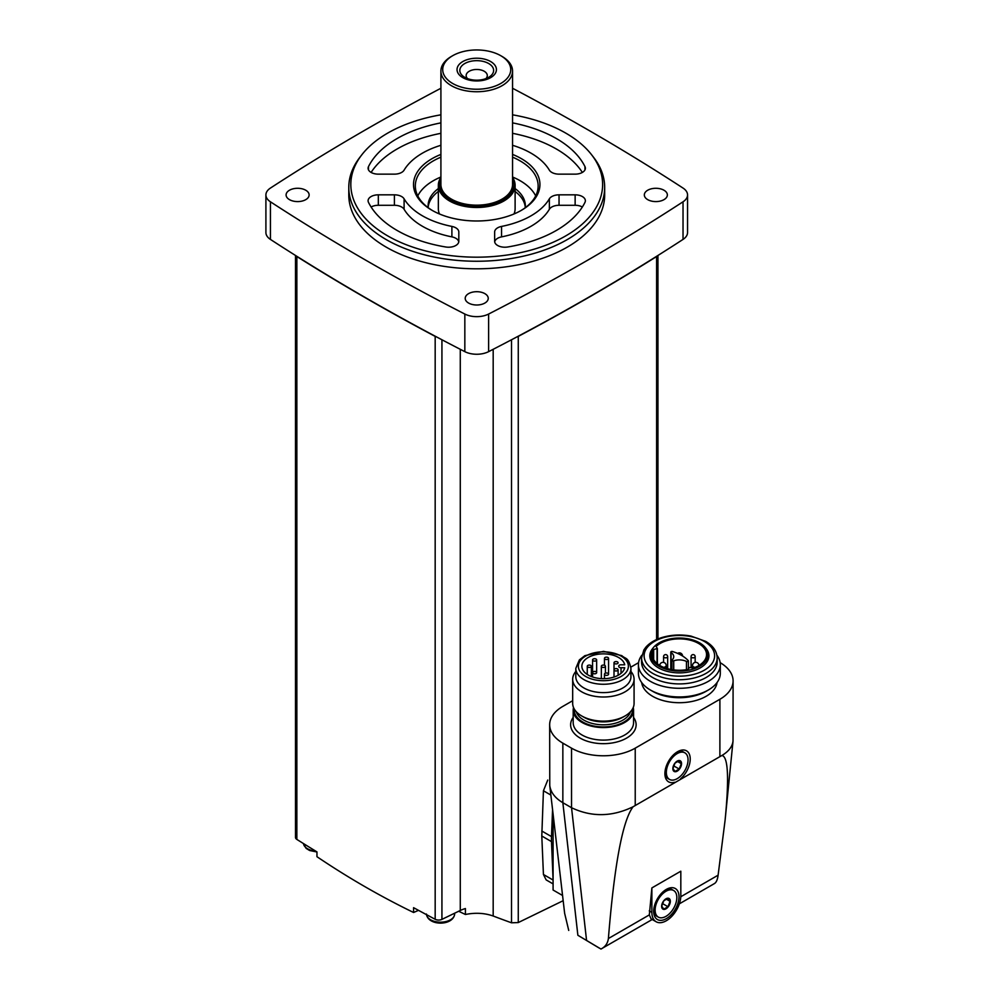 <?xml version="1.0" encoding="UTF-8"?>
<svg xmlns="http://www.w3.org/2000/svg" width="999" height="999" viewBox="0 0 999 999"><rect width="100%" height="100%" fill="white"/><g stroke="black" fill="none" stroke-linecap="round" stroke-linejoin="round"><path stroke-width="1.5" d="M440.909 88.262A2305.417 1331.018 0 0 0 270.429 188.074A17.907 10.34 0 0 0 265.909 194.942A17.907 10.34 0 0 0 270.429 201.798A2305.417 1331.018 0 0 0 464.835 314.048A17.907 10.34 0 0 0 488.611 314.048A2305.417 1331.018 0 0 0 683.029 201.798A17.907 10.34 0 0 0 687.549 194.942A17.907 10.34 0 0 0 683.029 188.074A2305.417 1331.018 0 0 0 512.549 88.262M468.581 303.047A11.513 6.643 0 0 0 481.131 304.495A11.513 6.643 0 0 0 488.236 298.351A11.513 6.643 0 0 0 476.723 291.696A11.513 6.643 0 0 0 465.209 298.351A11.513 6.643 0 0 0 468.581 303.047M289.473 199.638A11.513 6.643 0 0 0 302.023 201.086A11.513 6.643 0 0 0 309.128 194.942A11.513 6.643 0 0 0 297.615 188.287A11.513 6.643 0 0 0 286.101 194.942A11.513 6.643 0 0 0 289.473 199.638M647.702 199.638A11.513 6.643 0 0 0 660.252 201.086A11.513 6.643 0 0 0 667.357 194.942A11.513 6.643 0 0 0 655.844 188.287A11.513 6.643 0 0 0 644.33 194.942A11.513 6.643 0 0 0 647.702 199.638M348.788 187.387L348.788 194.942A127.934 73.864 0 0 0 386.263 247.165A127.934 73.864 0 0 0 525.686 263.187A127.934 73.864 0 0 0 604.67 194.942L604.67 187.387A127.934 73.864 180 0 1 476.723 261.251A127.934 73.864 180 0 1 348.788 187.387A127.934 73.864 180 0 1 359.94 157.23L361.8 154.82A125.886 72.677 180 0 1 440.909 114.823M265.909 194.942L265.909 232.542A17.907 10.34 0 0 0 270.429 239.41A2305.417 1331.018 0 0 0 295.966 255.756A2305.417 1331.018 0 0 0 436.538 336.913A2305.417 1331.018 0 0 0 464.835 351.648A17.907 10.34 0 0 0 488.611 351.648A2305.417 1331.018 0 0 0 516.92 336.913A2305.417 1331.018 0 0 0 657.492 255.756A2305.417 1331.018 0 0 0 683.029 239.41A17.907 10.34 0 0 0 687.549 232.542L687.549 194.942M516.92 336.913A5.12 2.96 0 0 0 518.269 336.388A2305.417 1331.018 0 0 0 656.605 256.531A5.12 2.96 0 0 0 657.492 255.756M295.966 255.756A5.12 2.96 0 0 0 296.853 256.531A2305.417 1331.018 0 0 0 435.177 336.388A5.12 2.96 0 0 0 436.538 336.913M295.504 255.469L295.504 837.424A5.12 2.96 0 0 0 296.853 839.422A2305.417 1331.018 0 0 0 316.958 851.897L316.958 856.705C348.214 877.784 380.419 896.378 413.574 912.487L413.574 907.679A2305.417 1331.018 0 0 0 435.177 919.28A5.12 2.96 0 0 0 441.933 919.367L441.933 339.76M562.986 900.786L518.269 922.564L511.525 922.801A1227.883 768.019 -124.5 0 1 493.181 916.008C484.59 913.011 475.337 912.499 465.409 914.485L465.409 908.553A25.587 14.773 0 0 0 460.277 910.476L441.933 919.367M553.084 883.903L546.141 879.894L543.431 874.475L541.795 836.013L543.431 790.771L547.739 780.069M553.084 814.797L553.084 890.022L562.3 895.341M649.338 914.897L651.061 918.83L656.106 921.74A20.467 11.813 120 0 0 671.877 916.258A20.467 11.813 120 0 0 680.819 895.653L680.819 871.203L651.872 887.924L649.338 914.897L608.391 938.536C614.397 864.447 622.627 820.516 633.091 806.767L721.89 755.494C728.146 756.43 729.22 778.021 725.087 820.279L718.106 875.186C717.494 879.969 716.133 882.841 714.01 883.79M608.391 938.536C607.754 943.331 605.282 946.84 600.973 949.05L652.222 919.492M572.677 700.711L562.849 706.38A45.03 25.999 0 0 0 549.662 724.762L549.762 785.564C550.686 792.357 555.044 798.076 562.849 802.709L577.872 935.276L600.973 949.05M549.662 724.762A45.03 25.999 0 0 0 562.849 743.144L562.849 802.709L571.54 807.716C591.533 817.244 612.05 816.932 633.091 806.767M577.872 935.276L599 947.939M549.762 785.564L564.635 913.286L568.731 930.431M721.89 755.494C728.646 751.485 732.354 746.678 733.016 741.108L733.091 680.893A45.03 25.999 0 0 0 720.167 662.662M680.569 778.808A17.907 10.34 120 0 0 690.134 757.329A17.907 10.34 120 0 0 677.559 751.71A17.907 10.34 120 0 0 664.897 773.651A17.907 10.34 120 0 0 674.55 782.279M562.849 743.144L571.54 748.164A45.03 25.999 0 0 0 635.227 748.164L719.892 699.275A45.03 25.999 0 0 0 733.091 680.893M638.573 662.662L630.869 667.107M641.683 682.542A37.8 21.828 0 0 0 652.647 696.315A37.8 21.828 0 0 0 692.507 701.348A37.8 21.828 0 0 0 717.057 682.542M651.872 887.924L651.872 912.374A20.467 11.813 120 0 0 656.106 921.74M666.345 918.643A17.907 10.34 -60 0 1 653.683 911.325A17.907 10.34 -60 0 1 666.345 889.397A17.907 10.34 -60 0 1 679.008 896.702A17.907 10.34 -60 0 1 666.345 918.643M669.517 779.42A15.347 8.866 -60 0 1 669.517 761.7A15.347 8.866 -60 0 1 684.877 752.834A15.347 8.866 -60 0 1 687.225 765.134A15.347 8.866 -60 0 1 677.197 778.658A15.347 8.866 -60 0 1 669.517 779.42L668.069 778.583A15.347 8.866 -60 0 1 664.934 772.539M676.623 752.297A15.347 8.866 -60 0 1 683.428 751.997L684.877 752.834M677.197 771.141A6.144 3.546 -60 0 1 673.001 767.257A6.144 3.546 -60 0 1 679.37 760.526A6.144 3.546 -60 0 1 681.393 765.009A6.144 3.546 -60 0 1 677.197 771.141M679.195 769.043L681.281 763.661L679.195 760.689L675.012 763.099L672.926 768.481L675.012 771.453L679.195 769.043L673.863 765.971L674.912 763.248M658.304 917.107A15.347 8.866 -60 0 1 658.304 899.375A15.347 8.866 -60 0 1 673.651 890.509A15.347 8.866 -60 0 1 676.011 902.809A15.347 8.866 -60 0 1 665.983 916.345A15.347 8.866 -60 0 1 658.304 917.107L656.855 916.27A15.347 8.866 -60 0 1 653.708 910.226M665.409 889.972A15.347 8.866 -60 0 1 672.215 889.672L673.651 890.509M665.983 908.815A6.144 3.546 -60 0 1 661.788 904.932A6.144 3.546 -60 0 1 668.156 898.213A6.144 3.546 -60 0 1 670.179 902.684A6.144 3.546 -60 0 1 665.983 908.815M667.981 906.73L670.067 901.335L667.981 898.363L663.798 900.786L661.713 906.168L663.798 909.14L667.981 906.73L662.637 903.645L663.698 900.923M677.384 761.413L681.281 763.661M666.171 899.088L670.067 901.335M573.526 707.542A30.195 17.433 0 0 0 573.189 710.139A30.195 17.433 0 0 0 582.03 722.464A30.195 17.433 0 0 0 614.934 726.248A30.195 17.433 0 0 0 633.566 710.139A30.195 17.433 0 0 0 633.229 707.542M575.811 671.465A30.707 17.732 0 0 0 572.677 679.27L572.677 703.396A30.707 17.732 0 0 0 581.668 715.933L583.891 717.207A27.56 15.909 0 0 0 622.877 717.207L625.087 715.933A30.707 17.732 0 0 0 634.078 703.396L634.078 679.27A30.707 17.732 0 0 0 630.943 671.465M583.891 717.207L581.668 715.933A30.707 17.732 0 0 0 625.087 715.933M572.677 679.27A30.707 17.732 0 0 0 581.668 691.808A30.707 17.732 0 0 0 615.134 695.654A30.707 17.732 0 0 0 634.078 679.27M575.811 668.356L575.811 676.71A27.56 15.909 0 0 0 583.891 687.961A27.56 15.909 0 0 0 613.923 691.408A27.56 15.909 0 0 0 630.943 676.71L630.943 668.356C628.171 656.618 625.786 659.377 621.803 655.631L603.521 651.36L584.84 655.694L579.358 659.914L575.811 668.356A27.56 15.909 0 0 0 583.891 679.607A27.56 15.909 0 0 0 613.923 683.054A27.56 15.909 0 0 0 630.943 668.356M624.725 667.744A21.491 12.413 180 0 1 602.097 678.646A21.491 12.413 180 0 1 581.88 666.258A21.491 12.413 180 0 1 602.097 653.883A21.491 12.413 180 0 1 624.725 664.785L621.028 664.785A2.298 1.324 0 0 0 618.731 666.121L618.731 666.408A2.298 1.324 0 0 0 621.028 667.744L624.725 667.744M593.156 673.451A2.048 1.186 180 0 1 592.557 672.614A2.048 1.186 180 0 1 593.818 671.528A2.048 1.186 180 0 1 596.053 671.778A2.048 1.186 180 0 1 596.653 672.614A2.048 1.186 180 0 1 595.392 673.713A2.048 1.186 180 0 1 593.156 673.451M587.862 667.095A2.048 1.186 0 0 0 590.084 667.357A2.048 1.186 0 0 0 591.358 666.258A2.048 1.186 0 0 0 589.31 665.084A2.048 1.186 0 0 0 587.262 666.258A2.048 1.186 0 0 0 587.862 667.095M605.057 675.024A2.048 1.186 0 0 0 607.292 675.274A2.048 1.186 0 0 0 608.553 674.188A2.048 1.186 0 0 0 606.505 673.001A2.048 1.186 0 0 0 604.457 674.188A2.048 1.186 0 0 0 605.057 675.024M601.935 667.095A2.048 1.186 0 0 0 604.158 667.357A2.048 1.186 0 0 0 605.431 666.258A2.048 1.186 0 0 0 603.384 665.084A2.048 1.186 0 0 0 601.336 666.258A2.048 1.186 0 0 0 601.935 667.095M593.156 660.751A2.048 1.186 0 0 0 595.392 661.001A2.048 1.186 0 0 0 596.653 659.914A2.048 1.186 0 0 0 594.605 658.728A2.048 1.186 0 0 0 592.557 659.914A2.048 1.186 0 0 0 593.156 660.751M614.61 670.629A2.048 1.186 0 0 0 616.845 670.878A2.048 1.186 0 0 0 618.106 669.792A2.048 1.186 0 0 0 616.058 668.606A2.048 1.186 0 0 0 614.01 669.792A2.048 1.186 0 0 0 614.61 670.629M605.057 659.178A2.048 1.186 0 0 0 607.292 659.44A2.048 1.186 0 0 0 608.553 658.341A2.048 1.186 0 0 0 606.505 657.155A2.048 1.186 0 0 0 604.457 658.341A2.048 1.186 0 0 0 605.057 659.178M614.61 663.573A2.048 1.186 0 0 0 616.845 663.836A2.048 1.186 0 0 0 618.106 662.737A2.048 1.186 0 0 0 616.058 661.563A2.048 1.186 0 0 0 614.01 662.737A2.048 1.186 0 0 0 614.61 663.573M641.82 655.232A40.934 23.639 0 0 0 638.423 664.647L638.423 673.314A40.934 23.639 0 0 0 650.424 690.022L652.647 691.308A37.8 21.828 0 0 0 652.647 691.308A37.8 21.828 0 0 0 706.093 691.308L708.316 690.022A40.934 23.639 0 0 0 720.304 673.314L720.304 664.647A40.934 23.639 0 0 0 716.92 655.232M652.634 691.308L650.424 690.022A40.934 23.639 0 0 0 708.316 690.022M638.423 664.647A40.934 23.639 0 0 0 650.424 681.368A40.934 23.639 0 0 0 695.042 686.488A40.934 23.639 0 0 0 720.304 664.647M641.57 657.904L641.57 662.087A37.8 21.828 0 0 0 652.647 677.522A37.8 21.828 0 0 0 693.83 682.255A37.8 21.828 0 0 0 717.17 662.087L717.17 657.904C716.92 651.248 713.086 645.741 705.694 641.37L690.933 636.076C681.243 634.315 671.827 634.727 662.687 637.312C655.332 639.485 649.712 642.807 645.804 647.252L643.868 649.949L641.57 657.904A37.8 21.828 0 0 0 652.647 673.338A37.8 21.828 0 0 0 693.83 678.071A37.8 21.828 0 0 0 717.17 657.904M653.209 647.814L652.397 648.851A29.545 17.058 0 0 0 658.478 667.881A29.545 17.058 0 0 0 696.128 669.867A29.545 17.058 0 0 0 706.343 648.851L705.531 647.814A28.659 16.546 0 0 0 679.37 638.024A28.659 16.546 0 0 0 653.209 647.814A28.659 16.546 0 0 0 659.103 666.258A28.659 16.546 0 0 0 695.616 668.194A28.659 16.546 0 0 0 705.531 647.814M688.149 669.417A27.173 15.684 180 0 1 652.197 654.57A27.173 15.684 180 0 1 653.658 649.5L657.379 648.513L656.118 646.453A27.173 15.684 0 0 1 686.663 639.447A27.173 15.684 0 0 1 706.543 654.57A27.173 15.684 0 0 1 693.431 667.994L689.385 667.457L688.149 669.417M653.658 659.627L653.658 649.5M671.078 652.559A10.752 6.206 0 0 1 673.738 656.655A10.752 6.206 0 0 1 672.14 659.914A1.149 0.662 0 0 0 673.726 660.826A10.752 6.206 0 0 1 686.45 661.438A1.161 0.674 0 0 0 688.249 660.626A38.387 22.165 0 0 0 672.502 651.523A1.161 0.674 0 0 0 671.078 652.559L671.078 669.505M552.547 810.102L551.498 836.613A65.759 37.962 120 0 0 551.498 841.62L553.084 879.819M465.409 914.485A1227.259 708.566 60 0 1 458.691 911.25M418.506 910.351A1231.417 710.963 -60 0 1 413.574 912.487M512.549 114.823A125.886 72.677 180 0 1 565.746 133.104A125.886 72.677 180 0 1 591.645 154.82L593.518 157.23A127.934 73.864 180 0 1 604.67 187.387M591.645 154.82A125.886 72.677 180 0 1 476.723 257.18A125.886 72.677 180 0 1 361.8 154.82M582.342 172.44A112.587 64.997 0 0 0 512.549 133.317M440.909 133.317A112.587 64.997 0 0 0 371.104 172.44M582.342 207.005A10.24 5.907 0 0 0 575.137 205.282L559.04 205.282A10.24 5.907 0 0 0 549.363 209.278A76.761 44.318 0 0 1 501.56 236.875A10.24 5.907 0 0 0 494.692 241.883M404.096 198.826A10.24 5.907 0 0 0 394.405 194.83L378.321 194.83A10.24 5.907 0 0 0 368.094 200.749A10.24 5.907 0 0 0 368.481 202.372A112.587 64.997 0 0 0 445.766 246.99A10.24 5.907 0 0 0 458.816 241.308L458.816 232.018A10.24 5.907 0 0 0 451.898 226.423A76.761 44.318 0 0 1 404.096 198.826L404.096 209.278A10.24 5.907 0 0 0 394.405 205.282L378.321 205.282A10.24 5.907 0 0 0 371.104 207.005M458.766 241.883A10.24 5.907 0 0 0 451.898 236.875A76.761 44.318 0 0 1 404.096 209.278M512.549 145.292A76.761 44.318 0 0 1 549.363 170.155A10.24 5.907 0 0 0 559.04 174.151L575.137 174.151A10.24 5.907 0 0 0 585.364 168.244A10.24 5.907 0 0 0 584.977 166.621A112.587 64.997 0 0 0 512.549 122.877M440.909 122.877A112.587 64.997 0 0 0 368.481 166.621A10.24 5.907 0 0 0 368.094 168.244A10.24 5.907 0 0 0 378.321 174.151L394.405 174.151A10.24 5.907 0 0 0 404.096 170.155A76.761 44.318 0 0 1 440.909 145.292M549.363 198.826A76.761 44.318 0 0 1 501.56 226.423A10.24 5.907 0 0 0 494.642 232.018L494.642 241.308A10.24 5.907 0 0 0 507.692 246.99A112.587 64.997 0 0 0 584.977 202.372A10.24 5.907 0 0 0 585.364 200.749A10.24 5.907 0 0 0 575.137 194.83L559.04 194.83A10.24 5.907 0 0 0 549.363 198.826L549.363 209.278M512.549 154.42A63.224 36.501 180 0 1 521.428 158.691A63.224 36.501 180 0 1 521.428 210.302A63.224 36.501 180 0 1 432.03 210.302A63.224 36.501 180 0 1 440.909 154.42M512.549 157.168A61.414 35.452 180 0 1 520.154 160.901A61.414 35.452 180 0 1 538.136 185.976A61.414 35.452 180 0 1 520.779 210.677M432.679 210.677A61.414 35.452 180 0 1 415.322 185.976A61.414 35.452 180 0 1 440.909 157.168M512.549 177.01A61.414 35.452 180 0 1 520.154 180.732A61.414 35.452 180 0 1 535.689 195.891M417.769 195.891A61.414 35.452 180 0 1 440.909 177.01M515.109 188.574A48.614 28.072 180 0 1 525.349 205.806A48.614 28.072 180 0 1 525.237 207.717M428.221 207.717A48.614 28.072 180 0 1 428.109 205.806A48.614 28.072 180 0 1 438.349 188.574M515.109 191.496A48.614 28.072 180 0 1 525.274 207.268M428.184 207.268A48.614 28.072 180 0 1 438.349 191.496M439.435 213.961A38.387 22.165 180 0 1 438.349 208.729L438.349 185.327A38.387 22.165 180 0 1 440.909 177.372M512.549 177.372A38.387 22.165 180 0 1 515.109 185.327L515.109 208.729A38.387 22.165 180 0 1 514.023 213.961M467.544 78.609A10.577 6.106 180 0 1 466.146 75.574A10.577 6.106 180 0 1 476.723 69.468A10.577 6.106 180 0 1 487.3 75.574A10.577 6.106 180 0 1 485.914 78.609M488.673 77.323A16.883 9.753 180 0 1 464.785 77.323A16.883 9.753 180 0 1 464.785 63.524A16.883 9.753 180 0 1 488.673 63.524A16.883 9.753 180 0 1 488.673 77.323L488.673 77.323M490.659 77.635A19.705 11.376 180 0 1 457.704 72.527A19.705 11.376 180 0 1 481.83 58.604A19.705 11.376 180 0 1 490.659 77.635M500.774 83.479A34.016 19.643 180 0 1 452.672 83.479A34.016 19.643 180 0 1 452.672 55.707A34.016 19.643 180 0 1 500.774 55.707A34.016 19.643 180 0 1 500.774 83.479M500.774 55.707L502.06 56.444A35.827 20.679 180 0 1 512.549 71.066A35.827 20.679 180 0 1 502.06 85.689A35.827 20.679 180 0 1 463.024 90.172A35.827 20.679 180 0 1 440.909 71.066A35.827 20.679 180 0 1 451.398 56.444L452.672 55.707M512.549 71.066L512.549 184.49A35.827 20.679 180 0 1 502.06 199.113A35.827 20.679 180 0 1 463.024 203.596A35.827 20.679 180 0 1 440.909 184.49L440.909 71.066M512.549 178.371A37.363 21.566 180 0 1 503.146 199.75A37.363 21.566 180 0 1 457.629 203.034A37.363 21.566 180 0 1 440.909 178.371M515.109 185.327A38.387 22.165 180 0 1 503.871 200.999A38.387 22.165 180 0 1 462.038 205.806A38.387 22.165 180 0 1 438.349 185.327M296.853 839.422L296.853 256.531M435.177 919.28L435.177 336.388M460.277 910.476L460.277 349.313M493.181 916.008L493.181 349.313M511.525 922.801L511.525 339.76M518.269 922.564L518.269 336.388M656.605 639.547L656.605 256.531M680.794 896.74L718.106 875.186M571.54 748.164L571.54 807.716L586.55 940.284M719.892 756.106L719.892 699.275M635.227 804.982L635.227 748.164M573.189 717.432A32.755 18.906 0 0 0 580.219 738.136A32.755 18.906 0 0 0 621.64 740.459A32.755 18.906 0 0 0 633.566 717.432M651.872 912.374L649.263 910.876M573.189 710.139L573.189 722.677A30.195 17.433 0 0 0 582.03 735.002A30.195 17.433 0 0 0 614.934 738.773A30.195 17.433 0 0 0 633.566 722.677L633.566 710.139M574.325 709.14A29.096 16.796 0 0 0 582.804 722.015A29.096 16.796 0 0 0 615.309 725.461A29.096 16.796 0 0 0 632.429 709.14M576.248 711.7A27.56 15.909 0 0 0 583.891 720.142A27.56 15.909 0 0 0 611.625 724.075A27.56 15.909 0 0 0 630.506 711.7M585.701 676.473A25.012 14.436 0 0 0 627.534 670.004A25.012 14.436 0 0 0 596.903 652.322A25.012 14.436 0 0 0 585.701 676.473M621.028 673.338L621.028 667.744M654.445 670.204A35.24 20.342 0 0 0 713.411 661.088A35.24 20.342 0 0 0 670.254 636.163A35.24 20.342 0 0 0 654.445 670.204M657.354 663.761L657.354 648.613M657.042 663.511L657.042 648.788M673.726 660.826L673.726 669.917M686.45 661.438L686.45 669.717M695.129 667.344A3.197 1.848 180 0 1 692.544 665.534L692.544 667.807M659.802 665.446A3.197 3.197 0 0 1 663.036 662.337A3.197 3.197 0 0 1 666.196 665.534A3.197 1.848 180 0 1 663.611 667.344M691.071 656.655A2.048 2.048 0 0 1 693.119 654.607A2.048 2.048 0 0 1 695.167 656.655A2.048 1.186 180 0 1 693.905 657.742A2.048 1.186 180 0 1 691.67 657.492A2.048 1.186 180 0 1 691.071 656.655L691.071 667.494M663.573 656.655A2.048 2.048 0 0 1 665.621 654.607A2.048 2.048 0 0 1 667.669 656.655A2.048 1.186 180 0 1 666.408 657.742A2.048 1.186 180 0 1 664.173 657.492A2.048 1.186 180 0 1 663.573 656.655L663.573 662.387M543.431 790.771L550.849 795.054M541.795 831.018L551.498 836.613M541.795 836.013L551.498 841.62M543.431 874.475L553.084 880.044M454.62 913.223L454.62 914.048A14.073 8.129 180 0 1 441.071 922.164A14.073 8.129 180 0 1 426.511 914.659M315.597 851.061A14.073 8.129 180 0 1 303.471 843.556L306.119 848.376L309.628 850.511L316.958 851.997M683.029 201.798L683.029 239.41M270.429 201.798L270.429 239.41M464.835 314.048L464.835 351.648M488.611 314.048L488.611 351.648M584.977 166.621L584.977 169.867M368.481 166.621L368.481 169.867M575.137 194.83L575.137 205.282M559.04 194.83L559.04 205.282M501.56 226.423L501.56 236.875M394.405 194.83L394.405 205.282M378.321 194.83L378.321 205.282M451.898 226.423L451.898 236.875M657.954 638.973L657.954 255.469M679.357 903.833L714.422 883.578M733.016 741.108L725.087 820.279M596.653 659.914L596.653 672.614M592.557 676.985L592.557 659.914M591.358 676.548L591.358 666.258M587.262 674.475L587.262 666.258M608.553 658.341L608.553 674.188M604.457 678.658L604.457 674.188M605.431 673.189L605.431 666.258M601.336 678.621L601.336 666.258M618.106 675.299L618.106 669.792M614.01 677.047L614.01 662.737M604.457 665.259L604.457 658.341M657.379 663.786L657.379 648.513M688.386 660.938L688.386 669.03M670.791 652.122L670.791 669.455M671.965 660.264L671.965 669.655M698.938 665.446A3.197 3.197 0 0 0 695.704 662.337A3.197 3.197 0 0 0 692.544 665.534M682.567 656.018A3.197 3.197 0 0 0 677.597 653.421M666.196 665.534L666.196 668.281M695.167 656.655L695.167 662.387M667.669 656.655L667.669 668.718M668.393 668.918L667.669 668.556M454.62 914.048C453.346 926.135 427.759 926.148 426.473 914.048"/></g></svg>
